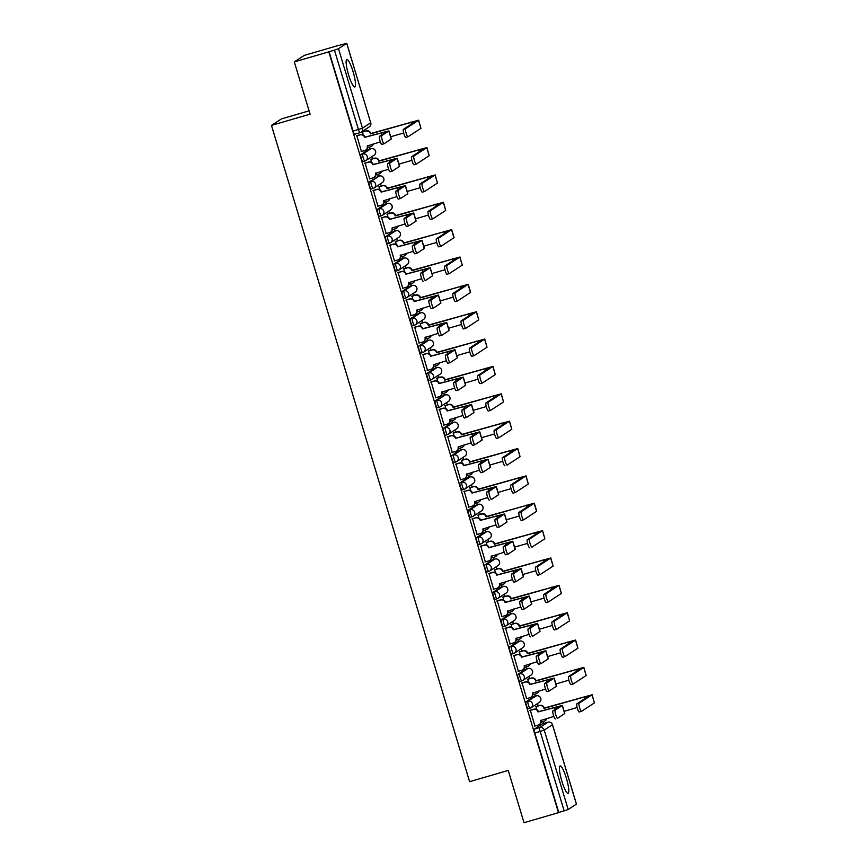 <?xml version="1.0" encoding="UTF-8"?>
<svg xmlns="http://www.w3.org/2000/svg" width="866" height="866" viewBox="0 0 866 866"><rect width="100%" height="100%" fill="white"/><g stroke="black" fill="none" stroke-linecap="round" stroke-linejoin="round"><path stroke-width="1.3" d="M534.354 696.394A3.67 0.66 73.8 0 0 534.311 696.405A3.67 0.66 73.8 0 0 534.279 696.416L526.052 701.785A3.67 0.66 73.8 0 0 526.539 705.671A3.67 0.66 73.8 0 0 528.141 708.81A3.67 0.66 73.8 0 0 528.173 708.799L530.014 708.258M526.084 669.039A3.67 0.66 73.8 0 0 526.052 669.039L517.792 674.419A3.67 0.66 73.8 0 0 518.269 678.305A3.67 0.66 73.8 0 0 519.881 681.455A3.67 0.66 73.8 0 0 519.914 681.434L521.754 680.903A3.67 0.66 -106.2 0 1 520.174 677.753A3.67 0.66 -106.2 0 1 519.697 673.867L527.924 668.498A3.67 0.66 -106.2 0 1 527.957 668.487L526.019 669.061A3.67 0.66 73.8 0 0 526.019 669.061L527.957 668.487A3.67 3.605 -123.1 0 1 530.988 675.079A3.67 3.67 0 0 0 527.957 668.487M517.825 641.674A3.67 0.66 73.8 0 0 517.792 641.684A3.67 0.66 73.8 0 0 517.76 641.695L509.533 647.064A3.67 0.66 73.8 0 0 510.009 650.951A3.67 0.66 73.8 0 0 511.622 654.09A3.67 0.66 73.8 0 0 511.654 654.079L513.484 653.538M509.565 614.319A3.67 0.66 73.8 0 0 509.533 614.319A3.67 0.66 73.8 0 0 509.5 614.34L501.273 619.699A3.67 0.66 73.8 0 0 501.75 623.585A3.67 0.66 73.8 0 0 503.363 626.735A3.67 0.66 73.8 0 0 503.395 626.713L505.224 626.183M501.306 586.953A3.67 0.66 73.8 0 0 501.273 586.964L493.014 592.344A3.67 0.66 73.8 0 0 493.49 596.23A3.67 0.66 73.8 0 0 495.103 599.369A3.67 0.66 73.8 0 0 495.135 599.359L496.965 598.828M492.981 559.62L494.887 559.068A3.67 3.605 -123.1 0 1 497.95 565.65L489.723 571.008A3.67 3.605 -123.1 0 1 488.781 571.441A3.67 0.66 -106.2 0 1 488.749 571.463A3.67 0.66 -106.2 0 1 487.136 568.312A3.67 0.66 -106.2 0 1 486.66 564.426L494.887 559.068A3.67 0.66 -106.2 0 1 494.919 559.046L493.014 559.598A3.67 0.66 73.8 0 0 493.014 559.598A3.67 0.66 73.8 0 0 492.981 559.62L484.754 564.978A3.67 0.66 73.8 0 0 485.231 568.865A3.67 0.66 73.8 0 0 486.844 572.015A3.67 0.66 73.8 0 0 486.876 571.993L488.705 571.463M484.787 532.244A3.67 0.66 73.8 0 0 484.754 532.244L476.495 537.624A3.67 0.66 73.8 0 0 476.971 541.51A3.67 0.66 73.8 0 0 478.573 544.649A3.67 0.66 73.8 0 0 478.617 544.638L480.446 544.108A3.67 0.66 -106.2 0 1 478.876 540.958A3.67 0.66 -106.2 0 1 478.4 537.072L486.627 531.702A3.67 0.66 -106.2 0 1 486.66 531.692L484.754 532.244A3.67 0.66 73.8 0 0 484.722 532.254L486.627 531.702A3.67 3.605 -123.1 0 1 489.691 538.284A3.67 3.67 0 0 0 486.66 531.692M470.314 517.294L472.219 516.742A3.67 0.66 -106.2 0 1 472.219 516.742A3.67 0.66 -106.2 0 1 470.617 513.592A3.67 0.66 -106.2 0 1 470.141 509.706L478.368 504.348A3.67 0.66 -106.2 0 1 478.4 504.326L476.495 504.889A3.67 0.66 73.8 0 0 476.495 504.889A3.67 0.66 73.8 0 0 476.452 504.9L468.235 510.269A3.67 0.66 73.8 0 0 468.712 514.155A3.67 0.66 73.8 0 0 470.314 517.294A3.67 0.66 73.8 0 0 470.346 517.283L472.187 516.742M468.268 477.523A3.67 0.66 73.8 0 0 468.225 477.523A3.67 0.66 73.8 0 0 468.192 477.545L459.976 482.903A3.67 0.66 73.8 0 0 460.452 486.789A3.67 0.66 73.8 0 0 462.054 489.94A3.67 0.66 73.8 0 0 462.087 489.918L463.927 489.387M460.008 450.158A3.67 0.66 73.8 0 0 459.965 450.168L451.716 455.548A3.67 0.66 73.8 0 0 452.193 459.435A3.67 0.66 73.8 0 0 453.795 462.574A3.67 0.66 73.8 0 0 453.827 462.563L455.668 462.022A3.67 0.66 -106.2 0 1 454.098 458.872A3.67 0.66 -106.2 0 1 453.622 454.986L461.838 449.627A3.67 0.66 -106.2 0 1 461.87 449.606L459.933 450.179A3.67 0.66 73.8 0 0 459.933 450.179L461.87 449.606A3.67 3.605 -123.1 0 1 464.901 456.209A3.67 3.67 0 0 0 461.87 449.606M451.673 422.825L453.578 422.262A3.67 3.605 -123.1 0 1 456.642 428.843L448.426 434.212A3.67 3.605 -123.1 0 1 447.473 434.645A3.67 0.66 -106.2 0 1 447.441 434.656A3.67 0.66 -106.2 0 1 445.838 431.517A3.67 0.66 -106.2 0 1 445.362 427.631L453.578 422.262A3.67 0.66 -106.2 0 1 453.611 422.251L451.706 422.803A3.67 0.66 73.8 0 0 451.706 422.803A3.67 0.66 73.8 0 0 451.673 422.825L443.457 428.183A3.67 0.66 73.8 0 0 443.933 432.069A3.67 0.66 73.8 0 0 445.535 435.219A3.67 0.66 73.8 0 0 445.568 435.197L447.408 434.667M435.187 400.828A3.67 0.66 73.8 0 0 435.674 404.714A3.67 0.66 73.8 0 0 437.276 407.854A3.67 0.66 73.8 0 0 437.308 407.843L439.149 407.301A3.67 0.66 -106.2 0 1 437.579 404.162A3.67 0.66 -106.2 0 1 437.103 400.265L445.319 394.907A3.67 0.66 -106.2 0 1 445.351 394.896L443.414 395.459L435.187 400.828L437.103 400.265A3.67 3.605 56.9 0 1 441.617 402.766A3.67 3.605 -123.1 0 1 439.214 407.291A3.67 0.66 -106.2 0 1 439.181 407.301A3.67 3.67 0 0 0 440.166 406.847L448.382 401.488A3.67 3.605 -123.1 0 0 445.319 394.907L443.446 395.448A3.67 0.66 73.8 0 0 443.414 395.459M435.23 368.082A3.67 0.66 73.8 0 0 435.187 368.082L426.927 373.463A3.67 0.66 73.8 0 0 427.414 377.349A3.67 0.66 73.8 0 0 429.016 380.499A3.67 0.66 73.8 0 0 429.049 380.477L430.889 379.947M426.895 340.739L428.8 340.186A3.67 3.605 -123.1 0 1 431.863 346.768L423.636 352.137A3.67 3.605 -123.1 0 1 422.695 352.57A3.67 0.66 -106.2 0 1 422.662 352.581A3.67 0.66 -106.2 0 1 421.06 349.442A3.67 0.66 -106.2 0 1 420.573 345.556L428.8 340.186A3.67 0.66 -106.2 0 1 428.832 340.176L426.927 340.728A3.67 0.66 73.8 0 0 426.927 340.728A3.67 0.66 73.8 0 0 426.895 340.739L418.668 346.108A3.67 0.66 73.8 0 0 419.144 349.994A3.67 0.66 73.8 0 0 420.757 353.133A3.67 0.66 73.8 0 0 420.789 353.122L422.63 352.592M418.7 313.362A3.67 0.66 73.8 0 0 418.668 313.362L410.408 318.742A3.67 0.66 73.8 0 0 410.885 322.628A3.67 0.66 73.8 0 0 412.497 325.778A3.67 0.66 73.8 0 0 412.53 325.757L414.359 325.226A3.67 0.66 -106.2 0 1 412.79 322.076A3.67 0.66 -106.2 0 1 412.313 318.19L420.54 312.832A3.67 0.66 -106.2 0 1 420.573 312.81L418.668 313.362A3.67 0.66 73.8 0 0 418.635 313.384L420.54 312.832A3.67 3.605 -123.1 0 1 423.604 319.413A3.67 3.67 0 0 0 420.573 312.81M404.238 298.413L406.143 297.861A3.67 0.66 -106.2 0 1 406.143 297.861A3.67 0.66 -106.2 0 1 404.53 294.721A3.67 0.66 -106.2 0 1 404.054 290.835L412.281 285.466A3.67 0.66 -106.2 0 1 412.313 285.455L410.408 286.007A3.67 0.66 73.8 0 0 410.408 286.007A3.67 0.66 73.8 0 0 410.376 286.018L402.149 291.387A3.67 0.66 73.8 0 0 402.625 295.274A3.67 0.66 73.8 0 0 404.238 298.413A3.67 0.66 73.8 0 0 404.27 298.402L406.1 297.872M402.181 258.642A3.67 0.66 73.8 0 0 402.149 258.642A3.67 0.66 73.8 0 0 402.116 258.663L393.889 264.022A3.67 0.66 73.8 0 0 394.366 267.919A3.67 0.66 73.8 0 0 395.978 271.058A3.67 0.66 73.8 0 0 396.011 271.047L397.84 270.506M393.922 231.287A3.67 0.66 73.8 0 0 393.889 231.287L385.63 236.667A3.67 0.66 73.8 0 0 386.106 240.553A3.67 0.66 73.8 0 0 387.719 243.703A3.67 0.66 73.8 0 0 387.752 243.682L389.581 243.151M385.597 203.943L387.503 203.391A3.67 3.605 -123.1 0 1 390.566 209.973L382.339 215.331A3.67 3.605 -123.1 0 1 381.397 215.764A3.67 0.66 -106.2 0 1 381.365 215.786A3.67 0.66 -106.2 0 1 379.752 212.635A3.67 0.66 -106.2 0 1 379.276 208.749L387.503 203.391A3.67 0.66 -106.2 0 1 387.535 203.369L385.63 203.932A3.67 0.66 73.8 0 0 385.63 203.932A3.67 0.66 73.8 0 0 385.597 203.943L377.37 209.312A3.67 0.66 73.8 0 0 377.847 213.198A3.67 0.66 73.8 0 0 379.449 216.338A3.67 0.66 73.8 0 0 379.492 216.327L381.321 215.786M369.111 181.947A3.67 0.66 73.8 0 0 369.587 185.833A3.67 0.66 73.8 0 0 371.189 188.983A3.67 0.66 73.8 0 0 371.222 188.961L373.062 188.431A3.67 0.66 -106.2 0 1 371.492 185.281A3.67 0.66 -106.2 0 1 371.016 181.395L379.243 176.025A3.67 0.66 -106.2 0 1 379.276 176.014L369.111 181.947L371.016 181.395A3.67 3.605 56.9 0 1 375.541 183.895A3.67 3.605 -123.1 0 1 373.138 188.409A3.67 0.66 -106.2 0 1 373.094 188.42A3.67 3.67 0 0 0 374.08 187.976L382.307 182.607A3.67 3.605 -123.1 0 0 379.243 176.025L377.37 176.567A3.67 0.66 73.8 0 0 377.327 176.588M369.068 149.223L370.973 148.671A3.67 3.605 -123.1 0 1 374.036 155.252L365.82 160.611A3.67 3.605 -123.1 0 1 364.867 161.044A3.67 0.66 -106.2 0 1 364.835 161.065A3.67 0.66 -106.2 0 1 363.233 157.915A3.67 0.66 -106.2 0 1 362.757 154.029L370.973 148.671A3.67 0.66 -106.2 0 1 371.016 148.649L369.111 149.212A3.67 0.66 73.8 0 0 369.111 149.212A3.67 0.66 73.8 0 0 369.068 149.223L360.851 154.592A3.67 0.66 73.8 0 0 361.328 158.478A3.67 0.66 73.8 0 0 362.93 161.617A3.67 0.66 73.8 0 0 362.962 161.606L364.803 161.065M353.079 71.737A14.311 2.598 73.8 0 0 346.811 59.483A14.311 2.598 73.8 0 0 348.543 74.692A14.311 2.598 73.8 0 0 354.811 86.957A14.311 2.598 73.8 0 0 353.079 71.737M566.364 778.177A14.311 2.598 73.8 0 0 560.107 765.923A14.311 2.598 73.8 0 0 561.839 781.132A14.311 2.598 73.8 0 0 568.096 793.397A14.311 2.598 73.8 0 0 566.364 778.177M543.502 723.489L542.928 721.595M538.176 705.855L537.494 703.593M535.242 696.134L534.668 694.229M529.916 678.5L529.223 676.227M526.972 668.769L526.398 666.874M521.657 651.135L520.964 648.872M518.712 641.414L518.139 639.519M513.397 623.78L512.704 621.517M510.453 614.059L509.879 612.154M505.127 596.425L504.445 594.152M502.193 586.693L501.62 584.799M496.868 569.059L496.186 566.797M493.934 559.339L493.36 557.433M488.608 541.705L487.926 539.431M485.674 531.973L485.101 530.079M480.349 514.339L479.667 512.077M477.415 504.618L476.841 502.713M472.089 486.984L471.407 484.711M469.155 477.253L468.582 475.358M463.83 459.619L463.148 457.356M460.896 449.898L460.322 447.993M455.57 432.264L454.888 429.991M452.637 422.532L452.063 420.638M447.311 404.898L446.629 402.636M444.377 395.177L443.803 393.272M439.051 377.544L438.369 375.27M436.118 367.812L435.544 365.917M430.792 350.178L430.099 347.916M427.847 340.457L427.274 338.563M422.532 322.823L421.839 320.561M419.588 313.102L419.014 311.197M414.273 295.468L413.58 293.195M411.328 285.737L410.755 283.842M406.002 268.103L405.32 265.84M403.069 258.382L402.495 256.477M397.743 240.748L397.061 238.475M394.809 231.016L394.236 229.122M389.483 213.382L388.802 211.12M386.55 203.662L385.976 201.756M381.224 186.028L380.542 183.754M378.29 176.296L377.717 174.402M372.965 158.662L372.283 156.4M370.031 148.941L369.457 147.036M364.705 131.307L364.337 130.084M338.79 45.454L346.768 43.3L338.498 48.712L362.486 128.168L370.702 122.799L346.714 43.354M309.097 110.848L281.428 118.902L271.459 125.397L310.093 114.16L294.31 61.887L328.788 51.852L558.494 812.665L524.017 822.7L508.234 770.437L469.599 781.684L271.459 125.397M294.31 61.887L304.28 55.392L338.758 45.357M576.399 804.092L568.193 809.526L558.776 812.47L534.798 733.026A3.67 0.66 -106.2 0 1 534.311 729.14L542.538 723.781A3.67 0.66 73.8 0 0 542.538 723.781L547.907 722.212A3.67 0.66 -106.2 0 1 547.94 722.201L542.571 723.76A3.67 0.66 73.8 0 1 542.614 723.76M329.08 51.668L353.068 131.112L362.486 128.168A3.67 3.605 56.9 0 1 360.072 132.682A3.67 0.66 -106.2 0 1 360.04 132.693A3.67 0.66 -106.2 0 1 358.437 129.554L334.449 50.109L328.788 51.852M334.449 50.109L338.498 48.712M356.846 135.691L361.447 151.474M370.919 159.257L371.298 162.223M365.106 163.057L369.706 178.829M379.178 186.623L379.557 189.578M373.365 190.412L377.966 206.195M387.438 213.978L387.816 216.944M381.625 217.767L386.225 233.549M395.697 241.343L396.076 244.299M389.884 245.132L394.485 260.915M403.957 268.698L404.335 271.664M398.154 272.487L402.744 288.27M412.227 296.064L412.595 299.019M406.414 299.853L411.004 315.635M420.486 323.419L420.854 326.385M414.673 327.207L419.263 342.99M428.746 350.773L429.114 353.739M422.933 354.573L427.523 370.345M437.005 378.139L437.373 381.094M431.192 381.928L435.782 397.71M445.265 405.494L445.633 408.46M439.452 409.293L444.041 425.065M453.524 432.859L453.892 435.815M447.711 436.648L452.301 452.431M461.784 460.214L462.152 463.18M455.971 464.003L460.56 479.786M470.043 487.58L470.411 490.535M464.23 491.368L468.831 507.151M478.303 514.934L478.681 517.9M472.49 518.723L477.09 534.506M486.562 542.3L486.941 545.255M480.749 546.089L485.35 561.872M494.822 569.655L495.2 572.621M489.009 573.444L493.609 589.226M503.081 597.02L503.46 599.976M497.279 600.809L501.869 616.581M511.351 624.375L511.719 627.341M505.538 628.164L510.128 643.947M519.611 651.73L519.979 654.696M513.798 655.53L518.388 671.302M527.87 679.096L528.238 682.051M522.057 682.884L526.647 698.667M536.13 706.45L536.498 709.416M530.317 710.25L534.907 726.022M362.659 131.903L363.027 134.858M501.273 586.964A3.67 0.66 73.8 0 0 501.241 586.975L503.146 586.423A3.67 0.66 -106.2 0 1 503.178 586.412L501.273 586.964M435.187 368.082A3.67 0.66 73.8 0 0 435.154 368.104L437.059 367.541A3.67 0.66 -106.2 0 1 437.092 367.53L435.187 368.082M393.889 231.287A3.67 0.66 73.8 0 0 393.857 231.298L395.762 230.746A3.67 0.66 -106.2 0 1 395.794 230.735L393.889 231.287M353.068 131.112A3.67 0.66 73.8 0 0 354.67 134.262A3.67 0.66 73.8 0 0 354.703 134.241L360.007 132.704M381.69 135.659A4.222 0.769 73.8 0 0 382.209 140.021A4.222 0.769 73.8 0 0 384.093 143.745A4.222 0.769 73.8 0 0 384.125 143.724L391.356 138.961L388.921 130.896L381.69 135.659L379.438 136.319L386.637 131.578L364.597 137.391A3.67 3.605 -123.1 0 0 360.072 134.89L360.451 134.641A3.67 3.605 56.9 0 1 364.976 137.142L388.921 130.896M381.841 144.406L384.093 143.745L381.874 144.384A4.222 0.769 -106.2 0 1 381.841 144.406A4.222 0.769 -106.2 0 1 379.957 140.671A4.222 0.769 -106.2 0 1 379.438 136.319M356.521 135.789L360.451 134.641M367.53 145.596L367.574 145.737A3.67 3.605 56.9 0 1 366.112 149.818L365.733 150.067A3.67 3.605 -123.1 0 0 367.195 145.986L380.347 141.872M361.122 151.572L364.792 150.5A3.67 3.605 -123.1 0 0 365.733 150.067M356.402 135.962L360.072 134.89M405.602 128.698A4.222 0.769 73.8 0 0 406.111 133.061A4.222 0.769 73.8 0 0 407.994 136.785A4.222 0.769 73.8 0 0 408.038 136.763L420.952 128.341L418.516 120.277L405.602 128.698L403.35 129.359L416.351 120.829L370.41 133.602A3.67 3.605 -123.1 0 0 365.885 131.102L362.215 132.162M407.951 136.796L405.786 137.423A4.222 0.769 -106.2 0 1 405.743 137.445A4.222 0.769 -106.2 0 1 403.859 133.71A4.222 0.769 -106.2 0 1 403.35 129.359M370.496 133.862L418.516 120.277M362.334 132L366.264 130.853A3.67 3.605 56.9 0 1 370.789 133.353L370.865 133.613M367.649 147.566L370.605 146.711A3.67 3.605 -123.1 0 0 373.094 143.983M403.664 132.985L390.685 136.763M373.441 143.875A3.67 3.605 56.9 0 1 371.925 146.029L371.546 146.278M418.635 120.147L420.952 128.341M389.949 163.014A4.222 0.769 73.8 0 0 390.469 167.376A4.222 0.769 73.8 0 0 392.352 171.1A4.222 0.769 73.8 0 0 392.385 171.089L399.616 166.326L397.18 158.251L389.949 163.014L387.697 163.674L394.896 158.943L372.856 164.746A3.67 3.605 -123.1 0 0 368.331 162.245L368.71 162.007A3.67 3.605 56.9 0 1 373.235 164.497L397.18 158.251M392.309 171.111L390.133 171.739A4.222 0.769 -106.2 0 1 390.101 171.76A4.222 0.769 -106.2 0 1 388.217 168.036A4.222 0.769 -106.2 0 1 387.697 163.674M364.781 163.144L368.71 162.007M375.79 172.962L375.833 173.092A3.67 3.605 56.9 0 1 374.372 177.173L373.993 177.422A3.67 3.605 -123.1 0 0 375.454 173.341L388.607 169.227M369.381 178.926L373.051 177.855A3.67 3.605 -123.1 0 0 373.993 177.422M364.662 163.317L368.331 162.245M398.208 190.379A4.222 0.769 73.8 0 0 398.728 194.742A4.222 0.769 73.8 0 0 400.612 198.466A4.222 0.769 73.8 0 0 400.644 198.444L407.875 193.681L405.44 185.616L398.208 190.379L395.957 191.04L403.155 186.298L381.116 192.111A3.67 3.605 -123.1 0 0 376.602 189.611L376.97 189.362A3.67 3.605 56.9 0 1 381.495 191.862L405.44 185.616M400.568 198.466L398.392 199.104A4.222 0.769 -106.2 0 1 398.36 199.115A4.222 0.769 -106.2 0 1 396.476 195.391A4.222 0.769 -106.2 0 1 395.957 191.04M373.051 190.509L376.97 189.362M384.049 200.317L384.093 200.457A3.67 3.605 56.9 0 1 382.631 204.538L382.252 204.787A3.67 3.605 -123.1 0 0 383.714 200.706L396.866 196.582M377.641 206.281L381.311 205.22A3.67 3.605 -123.1 0 0 382.252 204.787M372.932 190.672L376.602 189.611M413.861 156.064A4.222 0.769 73.8 0 0 414.381 160.416A4.222 0.769 73.8 0 0 416.254 164.15A4.222 0.769 73.8 0 0 416.297 164.129L429.211 155.707L426.776 147.631L413.861 156.064L411.61 156.714L424.611 148.194L378.669 160.957A3.67 3.605 -123.1 0 0 374.144 158.456L370.475 159.528M416.21 164.15L414.045 164.778A4.222 0.769 -106.2 0 1 414.002 164.8A4.222 0.769 -106.2 0 1 412.129 161.076A4.222 0.769 -106.2 0 1 411.61 156.714M378.756 161.217L426.776 147.631M370.594 159.355L374.523 158.207A3.67 3.605 56.9 0 1 379.048 160.708L379.124 160.979M375.909 174.921L378.864 174.066A3.67 3.605 -123.1 0 0 381.354 171.338M411.924 160.34L398.945 164.118M381.7 171.241A3.67 3.605 56.9 0 1 380.185 173.384L379.806 173.633M426.895 147.501L429.211 155.707M422.121 183.419A4.222 0.769 73.8 0 0 422.64 187.781A4.222 0.769 73.8 0 0 424.513 191.505A4.222 0.769 73.8 0 0 424.556 191.483L437.471 183.062L435.035 174.997L422.121 183.419L419.869 184.079L432.87 175.549L386.929 188.312A3.67 3.605 -123.1 0 0 382.404 185.822L378.734 186.883M424.47 191.516L422.305 192.144A4.222 0.769 -106.2 0 1 422.262 192.165A4.222 0.769 -106.2 0 1 420.389 188.431A4.222 0.769 -106.2 0 1 419.869 184.079M387.015 188.582L435.035 174.997M378.853 186.71L382.783 185.573A3.67 3.605 56.9 0 1 387.308 188.074L387.394 188.333M384.168 202.287L387.124 201.432A3.67 3.605 -123.1 0 0 389.613 198.693M420.183 187.706L407.204 191.473M389.96 198.595A3.67 3.605 56.9 0 1 388.444 200.75L388.065 200.988M435.154 174.867L437.471 183.062M406.468 217.734A4.222 0.769 73.8 0 0 406.988 222.097A4.222 0.769 73.8 0 0 408.871 225.82A4.222 0.769 73.8 0 0 408.904 225.809L416.135 221.036L413.699 212.971L406.468 217.734L404.216 218.394L411.415 213.664L389.386 219.466A3.67 3.605 -123.1 0 0 384.861 216.965L385.24 216.716A3.67 3.605 56.9 0 1 389.754 219.217L413.699 212.971M408.828 225.831L406.652 226.459A4.222 0.769 -106.2 0 1 406.619 226.481A4.222 0.769 -106.2 0 1 404.736 222.757A4.222 0.769 -106.2 0 1 404.216 218.394M381.311 217.864L385.24 216.716M392.309 227.682L392.352 227.812A3.67 3.605 56.9 0 1 390.891 231.893L390.512 232.142A3.67 3.605 -123.1 0 0 391.973 228.061L405.126 223.948M385.9 233.647L389.57 232.575A3.67 3.605 -123.1 0 0 390.512 232.142M381.192 218.037L384.861 216.965M414.738 245.1A4.222 0.769 73.8 0 0 415.247 249.462A4.222 0.769 73.8 0 0 417.131 253.186A4.222 0.769 73.8 0 0 417.174 253.164L424.394 248.401L421.959 240.337L414.738 245.1L412.487 245.749L419.674 241.019L397.646 246.832A3.67 3.605 -123.1 0 0 393.121 244.331L393.5 244.082A3.67 3.605 56.9 0 1 398.024 246.583L421.959 240.337M417.087 253.186L414.922 253.825A4.222 0.769 -106.2 0 1 414.879 253.835A4.222 0.769 -106.2 0 1 412.995 250.112A4.222 0.769 -106.2 0 1 412.487 245.749M389.57 245.23L393.5 244.082M400.568 255.037L400.612 255.178A3.67 3.605 56.9 0 1 399.15 259.259L398.771 259.508A3.67 3.605 -123.1 0 0 400.233 255.416L413.385 251.302M394.16 261.002L397.83 259.941A3.67 3.605 -123.1 0 0 398.771 259.508M389.451 245.392L393.121 244.331M422.998 272.454A4.222 0.769 73.8 0 0 423.506 276.817A4.222 0.769 73.8 0 0 425.39 280.541A4.222 0.769 73.8 0 0 425.433 280.53L432.654 275.756L430.218 267.691L422.998 272.454L420.746 273.115L427.934 268.384L405.905 274.186A3.67 3.605 -123.1 0 0 401.38 271.686L401.759 271.437A3.67 3.605 56.9 0 1 406.284 273.937L430.218 267.691M423.138 281.201L423.182 281.179A4.222 0.769 -106.2 0 1 423.138 281.201A4.222 0.769 -106.2 0 1 421.255 277.477A4.222 0.769 -106.2 0 1 420.746 273.115M397.83 272.584L401.759 271.437M408.828 282.392L408.871 282.533A3.67 3.605 56.9 0 1 407.41 286.614L407.042 286.863A3.67 3.605 -123.1 0 0 408.492 282.781L421.645 278.668M402.419 288.367L406.089 287.296A3.67 3.605 -123.1 0 0 407.042 286.863M397.71 272.758L401.38 271.686M430.38 210.784A4.222 0.769 73.8 0 0 430.9 215.136A4.222 0.769 73.8 0 0 432.773 218.86A4.222 0.769 73.8 0 0 432.816 218.849L445.73 210.427L443.295 202.352L430.38 210.784L428.129 211.434L441.13 202.915L395.188 215.677A3.67 3.605 -123.1 0 0 390.674 213.177L386.994 214.248M432.74 218.871L430.564 219.499A4.222 0.769 -106.2 0 1 430.521 219.52A4.222 0.769 -106.2 0 1 428.648 215.796A4.222 0.769 -106.2 0 1 428.129 211.434M395.275 215.937L443.295 202.352M387.113 214.075L391.042 212.928A3.67 3.605 56.9 0 1 395.567 215.428L395.654 215.688M392.428 229.642L395.383 228.786A3.67 3.605 -123.1 0 0 397.873 226.058M428.443 215.06L415.474 218.838M398.219 225.961A3.67 3.605 56.9 0 1 396.704 228.104L396.325 228.353M443.414 202.222L445.73 210.427M403.534 243.303L451.673 229.587L438.64 238.139A4.222 0.769 73.8 0 0 439.159 242.502A4.222 0.769 73.8 0 0 441.043 246.225A4.222 0.769 73.8 0 0 441.075 246.204L438.791 246.875A4.222 0.769 -106.2 0 1 436.908 243.151A4.222 0.769 -106.2 0 1 436.388 238.799L449.4 230.269L403.448 243.032A3.67 3.605 -123.1 0 0 398.934 240.531L395.264 241.603M441 246.225L438.824 246.864A4.222 0.769 -106.2 0 1 438.791 246.875M395.383 241.43L399.302 240.293A3.67 3.605 56.9 0 1 403.827 242.794L403.913 243.054M400.687 257.007L403.643 256.141A3.67 3.605 -123.1 0 0 406.132 253.413M436.702 242.426L423.734 246.193M406.479 253.316A3.67 3.605 56.9 0 1 404.963 255.47L404.584 255.708M451.673 229.587L454.109 237.652L441.075 246.204M446.899 265.494A4.222 0.769 73.8 0 0 447.419 269.856A4.222 0.769 73.8 0 0 449.302 273.58A4.222 0.769 73.8 0 0 449.335 273.569L462.249 265.137L459.814 257.072L446.899 265.494L444.648 266.154L457.659 257.635L411.718 270.398A3.67 3.605 -123.1 0 0 407.193 267.897L403.524 268.969M449.259 273.591L447.083 274.219A4.222 0.769 -106.2 0 1 447.051 274.241A4.222 0.769 -106.2 0 1 445.167 270.517A4.222 0.769 -106.2 0 1 444.648 266.154M411.794 270.657L459.814 257.072M403.643 268.796L407.572 267.648A3.67 3.605 56.9 0 1 412.086 270.149L412.173 270.409M408.958 284.362L411.902 283.507A3.67 3.605 -123.1 0 0 414.392 280.779M444.962 269.781L431.993 273.559M414.738 280.681A3.67 3.605 56.9 0 1 413.223 282.825L412.844 283.074M459.943 256.942L462.249 265.137M431.257 299.82A4.222 0.769 73.8 0 0 431.766 304.172A4.222 0.769 73.8 0 0 433.65 307.906A4.222 0.769 73.8 0 0 433.693 307.885L440.913 303.122L438.477 295.046L431.257 299.82L429.006 300.47L436.193 295.739L414.165 301.541A3.67 3.605 -123.1 0 0 409.64 299.051L410.019 298.802A3.67 3.605 56.9 0 1 414.543 301.303L438.477 295.046M433.606 307.906L431.441 308.545A4.222 0.769 -106.2 0 1 431.398 308.556A4.222 0.769 -106.2 0 1 429.514 304.832A4.222 0.769 -106.2 0 1 429.006 300.47M406.089 299.939L410.019 298.802M417.098 309.757L417.131 309.898A3.67 3.605 56.9 0 1 415.669 313.979L415.301 314.217A3.67 3.605 -123.1 0 0 416.752 310.136L429.904 306.023M410.679 315.722L414.349 314.661A3.67 3.605 -123.1 0 0 415.301 314.217M405.97 300.112L409.64 299.051M420.053 298.023L468.203 284.297L455.159 292.86A4.222 0.769 73.8 0 0 455.678 297.222A4.222 0.769 73.8 0 0 457.562 300.946A4.222 0.769 73.8 0 0 457.594 300.924L455.31 301.595A4.222 0.769 -106.2 0 1 453.427 297.872A4.222 0.769 -106.2 0 1 452.907 293.509L465.919 284.99L419.978 297.752A3.67 3.605 -123.1 0 0 415.453 295.252L411.783 296.324M457.519 300.946L455.343 301.585A4.222 0.769 -106.2 0 1 455.31 301.595M411.902 296.15L415.832 295.014A3.67 3.605 56.9 0 1 420.356 297.503L420.432 297.774M417.217 311.728L420.162 310.862A3.67 3.605 -123.1 0 0 422.651 308.134M453.221 297.135L440.253 300.913M422.998 308.036A3.67 3.605 56.9 0 1 421.482 310.18L421.103 310.429M468.203 284.297L470.639 292.372L457.594 300.924M439.517 327.175A4.222 0.769 73.8 0 0 440.036 331.537A4.222 0.769 73.8 0 0 441.909 335.261A4.222 0.769 73.8 0 0 441.952 335.239L439.657 335.921A4.222 0.769 -106.2 0 1 437.774 332.187A4.222 0.769 -106.2 0 1 437.265 327.835L444.453 323.105L422.424 328.907A3.67 3.605 -123.1 0 0 417.899 326.406L418.278 326.157A3.67 3.605 56.9 0 1 422.803 328.658L446.737 322.412L439.517 327.175L437.265 327.835M441.866 335.272L439.701 335.9A4.222 0.769 -106.2 0 1 439.657 335.921M414.349 327.305L418.278 326.157M425.358 337.112L425.39 337.253A3.67 3.605 56.9 0 1 423.939 341.334L423.561 341.583A3.67 3.605 -123.1 0 0 425.022 337.502L438.174 333.388M418.938 343.088L422.608 342.016A3.67 3.605 -123.1 0 0 423.561 341.583M414.229 327.478L417.899 326.406M446.737 322.412L449.173 330.476L441.952 335.239M463.418 320.214A4.222 0.769 73.8 0 0 463.938 324.577A4.222 0.769 73.8 0 0 465.821 328.301A4.222 0.769 73.8 0 0 465.854 328.29L478.779 319.857L476.343 311.792L463.418 320.214L461.167 320.875L474.178 312.355L428.237 325.118A3.67 3.605 -123.1 0 0 423.712 322.617L420.042 323.689M463.57 328.961L465.821 328.301L463.602 328.939A4.222 0.769 -106.2 0 1 463.57 328.961A4.222 0.769 -106.2 0 1 461.686 325.237A4.222 0.769 -106.2 0 1 461.167 320.875M428.313 325.378L476.343 311.792M420.162 323.516L424.091 322.369A3.67 3.605 56.9 0 1 428.616 324.869L428.692 325.129M425.477 339.082L428.421 338.227A3.67 3.605 -123.1 0 0 430.911 335.499M461.481 324.501L448.512 328.279M431.257 335.391A3.67 3.605 56.9 0 1 429.742 337.545L429.374 337.794M476.462 311.663L478.779 319.857M447.776 354.54A4.222 0.769 73.8 0 0 448.296 358.892A4.222 0.769 73.8 0 0 450.168 362.627A4.222 0.769 73.8 0 0 450.212 362.605L457.432 357.842L454.996 349.767L447.776 354.54L445.525 355.19L452.712 350.459L430.683 356.262A3.67 3.605 -123.1 0 0 426.159 353.761L426.537 353.523A3.67 3.605 56.9 0 1 431.062 356.023L454.996 349.767M450.125 362.627L447.96 363.255A4.222 0.769 -106.2 0 1 447.917 363.276A4.222 0.769 -106.2 0 1 446.044 359.552A4.222 0.769 -106.2 0 1 445.525 355.19M422.608 354.659L426.537 353.523M433.617 364.478L433.66 364.608A3.67 3.605 56.9 0 1 432.199 368.7L431.82 368.938A3.67 3.605 -123.1 0 0 433.281 364.857L446.434 360.743M427.198 370.442L430.867 369.371A3.67 3.605 -123.1 0 0 431.82 368.938M422.489 354.833L426.159 353.761M471.678 347.58A4.222 0.769 73.8 0 0 472.197 351.932A4.222 0.769 73.8 0 0 474.081 355.666A4.222 0.769 73.8 0 0 474.113 355.645L487.038 347.223L484.603 339.147L471.678 347.58L469.426 348.229L482.438 339.71L436.496 352.473A3.67 3.605 -123.1 0 0 431.972 349.972L428.302 351.044M474.038 355.666L471.862 356.305A4.222 0.769 -106.2 0 1 471.829 356.316A4.222 0.769 -106.2 0 1 469.946 352.592A4.222 0.769 -106.2 0 1 469.426 348.229M436.572 352.733L484.603 339.147M428.421 350.871L432.35 349.734A3.67 3.605 56.9 0 1 436.875 352.224L436.951 352.494M433.736 366.448L436.68 365.582A3.67 3.605 -123.1 0 0 439.181 362.854M469.74 351.856L456.772 355.634M439.517 362.757A3.67 3.605 56.9 0 1 438.012 364.9L437.633 365.149M484.722 339.017L487.038 347.223M456.036 381.895A4.222 0.769 73.8 0 0 456.555 386.258A4.222 0.769 73.8 0 0 458.428 389.981A4.222 0.769 73.8 0 0 458.471 389.96L465.692 385.197L463.256 377.132L456.036 381.895L453.784 382.555L460.983 377.825L438.943 383.627A3.67 3.605 -123.1 0 0 434.418 381.127L434.797 380.878A3.67 3.605 56.9 0 1 439.322 383.378L463.256 377.132M458.395 389.992L456.22 390.62A4.222 0.769 -106.2 0 1 456.176 390.642A4.222 0.769 -106.2 0 1 454.304 386.907A4.222 0.769 -106.2 0 1 453.784 382.555M430.867 382.025L434.797 380.878M441.877 391.833L441.92 391.973A3.67 3.605 56.9 0 1 440.458 396.054L440.08 396.303A3.67 3.605 -123.1 0 0 441.541 392.222L454.693 388.109M435.457 397.808L439.127 396.736A3.67 3.605 -123.1 0 0 440.08 396.303M430.748 382.198L434.418 381.127M479.948 374.935A4.222 0.769 73.8 0 0 480.457 379.297A4.222 0.769 73.8 0 0 482.34 383.021A4.222 0.769 73.8 0 0 482.384 383.01L495.298 374.577L492.862 366.513L479.948 374.935L477.686 375.595L490.697 367.065L444.756 379.838A3.67 3.605 -123.1 0 0 440.231 377.338L436.561 378.399M482.297 383.032L480.121 383.66A4.222 0.769 -106.2 0 1 480.089 383.681A4.222 0.769 -106.2 0 1 478.205 379.947A4.222 0.769 -106.2 0 1 477.686 375.595M444.832 380.098L492.862 366.513M436.68 378.236L440.61 377.089A3.67 3.605 56.9 0 1 445.135 379.589L445.211 379.849M441.996 393.803L444.94 392.947A3.67 3.605 -123.1 0 0 447.441 390.22M478 379.221L465.031 382.999M447.787 390.111A3.67 3.605 56.9 0 1 446.271 392.266L445.893 392.515M492.981 366.383L495.298 374.577M464.295 409.261A4.222 0.769 73.8 0 0 464.815 413.612A4.222 0.769 73.8 0 0 466.698 417.336A4.222 0.769 73.8 0 0 466.731 417.325L473.962 412.562L471.526 404.487L464.295 409.261L462.043 409.91L469.242 405.18L447.202 410.982A3.67 3.605 -123.1 0 0 442.678 408.481L443.056 408.243A3.67 3.605 56.9 0 1 447.581 410.733L471.526 404.487M466.655 417.347L464.479 417.975A4.222 0.769 -106.2 0 1 464.436 417.997A4.222 0.769 -106.2 0 1 462.563 414.273A4.222 0.769 -106.2 0 1 462.043 409.91M439.127 409.38L443.056 408.243M450.136 419.198L450.179 419.328A3.67 3.605 56.9 0 1 448.718 423.409L448.339 423.658A3.67 3.605 -123.1 0 0 449.8 419.577L462.953 415.464M443.728 425.163L447.397 424.091A3.67 3.605 -123.1 0 0 448.339 423.658M439.008 409.553L442.678 408.481M488.207 402.3A4.222 0.769 73.8 0 0 488.716 406.652A4.222 0.769 73.8 0 0 490.6 410.387A4.222 0.769 73.8 0 0 490.643 410.365L503.557 401.943L501.122 393.868L488.207 402.3L485.956 402.95L498.957 394.431L453.015 407.193A3.67 3.605 -123.1 0 0 448.491 404.693L444.821 405.764M490.557 410.387L488.392 411.025A4.222 0.769 -106.2 0 1 488.348 411.036A4.222 0.769 -106.2 0 1 486.465 407.312A4.222 0.769 -106.2 0 1 485.956 402.95M453.091 407.453L501.122 393.868M444.94 405.591L448.869 404.444A3.67 3.605 56.9 0 1 453.394 406.944L453.47 407.215M450.255 421.157L453.199 420.302A3.67 3.605 -123.1 0 0 455.7 417.574M486.259 406.576L473.291 410.354M456.046 417.477A3.67 3.605 56.9 0 1 454.531 419.62L454.152 419.869M501.241 393.738L503.557 401.943M472.555 436.616A4.222 0.769 73.8 0 0 473.074 440.978A4.222 0.769 73.8 0 0 474.958 444.702A4.222 0.769 73.8 0 0 474.99 444.68L482.221 439.917L479.786 431.853L472.555 436.616L470.303 437.276L477.502 432.535L455.462 438.348A3.67 3.605 -123.1 0 0 450.937 435.847L451.316 435.598A3.67 3.605 56.9 0 1 455.841 438.099L479.786 431.853M474.914 444.702L472.739 445.34A4.222 0.769 -106.2 0 1 472.706 445.351A4.222 0.769 -106.2 0 1 470.823 441.628A4.222 0.769 -106.2 0 1 470.303 437.276M447.386 436.745L451.316 435.598M458.395 446.553L458.439 446.694A3.67 3.605 56.9 0 1 456.977 450.775L456.599 451.024A3.67 3.605 -123.1 0 0 458.06 446.943L471.212 442.829M451.987 452.517L455.657 451.457A3.67 3.605 -123.1 0 0 456.599 451.024M447.267 436.919L450.937 435.847M496.467 429.655A4.222 0.769 73.8 0 0 496.976 434.018A4.222 0.769 73.8 0 0 498.859 437.741A4.222 0.769 73.8 0 0 498.903 437.72L511.817 429.298L509.381 421.233L496.467 429.655L494.215 430.315L507.216 421.785L461.275 434.559A3.67 3.605 -123.1 0 0 456.75 432.058L453.08 433.119M498.816 437.752L496.651 438.38A4.222 0.769 -106.2 0 1 496.608 438.402A4.222 0.769 -106.2 0 1 494.724 434.667A4.222 0.769 -106.2 0 1 494.215 430.315M461.351 434.819L509.381 421.233M453.199 432.957L457.129 431.809A3.67 3.605 56.9 0 1 461.654 434.31L461.73 434.57M458.515 448.523L461.47 447.668A3.67 3.605 -123.1 0 0 463.96 444.94M494.518 433.942L481.55 437.709M464.306 444.832A3.67 3.605 56.9 0 1 462.79 446.986L462.412 447.224M509.5 421.103L511.817 429.298M480.814 463.97A4.222 0.769 73.8 0 0 481.334 468.333A4.222 0.769 73.8 0 0 483.217 472.057A4.222 0.769 73.8 0 0 483.25 472.046L490.481 467.272L488.045 459.207L480.814 463.97L478.562 464.631L485.761 459.9L463.721 465.702A3.67 3.605 -123.1 0 0 459.197 463.202L459.575 462.964A3.67 3.605 56.9 0 1 464.1 465.453L488.045 459.207M483.174 472.067L480.998 472.695A4.222 0.769 -106.2 0 1 480.966 472.717A4.222 0.769 -106.2 0 1 479.082 468.993A4.222 0.769 -106.2 0 1 478.562 464.631M455.646 464.1L459.575 462.964M466.655 473.918L466.698 474.048A3.67 3.605 56.9 0 1 465.237 478.129L464.858 478.378A3.67 3.605 -123.1 0 0 466.319 474.297L479.472 470.184M460.247 479.883L463.916 478.811A3.67 3.605 -123.1 0 0 464.858 478.378M455.527 464.273L459.197 463.202M504.726 457.021A4.222 0.769 73.8 0 0 505.235 461.372A4.222 0.769 73.8 0 0 507.119 465.107A4.222 0.769 73.8 0 0 507.162 465.085L520.076 456.663L517.641 448.588L504.726 457.021L502.475 457.67L515.476 449.151L469.534 461.914A3.67 3.605 -123.1 0 0 465.01 459.413L461.34 460.485M504.867 465.756L504.91 465.735A4.222 0.769 -106.2 0 1 504.867 465.756A4.222 0.769 -106.2 0 1 502.984 462.033A4.222 0.769 -106.2 0 1 502.475 457.67M469.61 462.173L517.641 448.588M461.459 460.311L465.388 459.164A3.67 3.605 56.9 0 1 469.913 461.665L469.989 461.924M466.774 475.878L469.729 475.023A3.67 3.605 -123.1 0 0 472.219 472.295M502.789 461.297L489.81 465.074M472.565 472.197A3.67 3.605 56.9 0 1 471.05 474.341L470.671 474.59M517.76 448.458L520.076 456.663M489.074 491.336A4.222 0.769 73.8 0 0 489.593 495.698A4.222 0.769 73.8 0 0 491.477 499.422A4.222 0.769 73.8 0 0 491.509 499.401L498.74 494.638L496.305 486.573L489.074 491.336L486.822 491.985L494.021 487.255L471.981 493.068A3.67 3.605 -123.1 0 0 467.456 490.567L467.835 490.318A3.67 3.605 56.9 0 1 472.36 492.819L496.305 486.573M489.225 500.072L489.258 500.061A4.222 0.769 -106.2 0 1 489.225 500.072A4.222 0.769 -106.2 0 1 487.341 496.348A4.222 0.769 -106.2 0 1 486.822 491.985M463.905 491.466L467.835 490.318M474.914 501.273L474.958 501.414A3.67 3.605 56.9 0 1 473.496 505.495L473.117 505.744A3.67 3.605 -123.1 0 0 474.579 501.652L487.731 497.539M468.506 507.238L472.176 506.177A3.67 3.605 -123.1 0 0 473.117 505.744M463.786 491.628L467.456 490.567M512.986 484.375A4.222 0.769 73.8 0 0 513.506 488.738A4.222 0.769 73.8 0 0 515.378 492.462A4.222 0.769 73.8 0 0 515.422 492.44L528.336 484.018L525.9 475.954L512.986 484.375L510.734 485.036L523.735 476.506L477.794 489.268A3.67 3.605 -123.1 0 0 473.269 486.779L469.599 487.839M515.335 492.473L513.17 493.1A4.222 0.769 -106.2 0 1 513.127 493.122A4.222 0.769 -106.2 0 1 511.243 489.387A4.222 0.769 -106.2 0 1 510.734 485.036M477.88 489.539L525.9 475.954M469.718 487.666L473.648 486.53A3.67 3.605 56.9 0 1 478.173 489.03L478.249 489.29M475.033 503.243L477.989 502.377A3.67 3.605 -123.1 0 0 480.478 499.65M511.048 488.662L498.069 492.429M480.825 499.552A3.67 3.605 56.9 0 1 479.309 501.706L478.93 501.944M526.019 475.824L528.336 484.018M497.333 518.691A4.222 0.769 73.8 0 0 497.853 523.053A4.222 0.769 73.8 0 0 499.736 526.777A4.222 0.769 73.8 0 0 499.769 526.766L507 521.992L504.564 513.928L497.333 518.691L495.081 519.351L502.28 514.62L480.24 520.423A3.67 3.605 -123.1 0 0 475.726 517.922L476.094 517.673A3.67 3.605 56.9 0 1 480.619 520.174L504.564 513.928M499.693 526.788L497.517 527.416A4.222 0.769 -106.2 0 1 497.485 527.437A4.222 0.769 -106.2 0 1 495.601 523.714A4.222 0.769 -106.2 0 1 495.081 519.351M472.176 518.821L476.094 517.673M483.174 528.628L483.217 528.769A3.67 3.605 56.9 0 1 481.756 532.85L481.377 533.099A3.67 3.605 -123.1 0 0 482.838 529.018L495.991 524.904M476.765 534.603L480.435 533.532A3.67 3.605 -123.1 0 0 481.377 533.099M472.057 518.994L475.726 517.922M486.14 516.894L534.279 503.178L521.245 511.741A4.222 0.769 73.8 0 0 521.765 516.093A4.222 0.769 73.8 0 0 523.638 519.817A4.222 0.769 73.8 0 0 523.681 519.806L521.386 520.477A4.222 0.769 -106.2 0 1 519.513 516.753A4.222 0.769 -106.2 0 1 518.994 512.391L531.995 503.871L486.053 516.634A3.67 3.605 -123.1 0 0 481.528 514.133L477.859 515.205M523.594 519.827L521.429 520.455A4.222 0.769 -106.2 0 1 521.386 520.477M477.978 515.032L481.907 513.884A3.67 3.605 56.9 0 1 486.432 516.385L486.519 516.645M483.293 530.598L486.248 529.743A3.67 3.605 -123.1 0 0 488.738 527.015M519.308 516.017L506.329 519.795M489.084 526.918A3.67 3.605 56.9 0 1 487.569 529.061L487.19 529.31M534.279 503.178L536.714 511.243L523.681 519.806M505.592 546.056A4.222 0.769 73.8 0 0 506.112 550.408A4.222 0.769 73.8 0 0 507.996 554.143A4.222 0.769 73.8 0 0 508.028 554.121L505.744 554.792A4.222 0.769 -106.2 0 1 503.86 551.068A4.222 0.769 -106.2 0 1 503.341 546.706L510.539 541.975L488.511 547.788A3.67 3.605 -123.1 0 0 483.986 545.288L484.365 545.039A3.67 3.605 56.9 0 1 488.879 547.539L512.824 541.293L505.592 546.056L503.341 546.706M507.952 554.143L505.776 554.781A4.222 0.769 -106.2 0 1 505.744 554.792M480.435 546.186L484.365 545.039M491.433 555.994L491.477 556.134A3.67 3.605 56.9 0 1 490.015 560.215L489.636 560.454A3.67 3.605 -123.1 0 0 491.098 556.373L504.25 552.259M485.025 561.958L488.695 560.897A3.67 3.605 -123.1 0 0 489.636 560.454M480.316 546.349L483.986 545.288M512.824 541.293L515.259 549.358L508.028 554.121M529.505 539.096A4.222 0.769 73.8 0 0 530.024 543.458A4.222 0.769 73.8 0 0 531.897 547.182A4.222 0.769 73.8 0 0 531.94 547.16L544.855 538.739L542.419 530.674L529.505 539.096L527.253 539.756L540.254 531.226L494.313 543.989A3.67 3.605 -123.1 0 0 489.788 541.488L486.118 542.56M529.646 547.832L529.689 547.821A4.222 0.769 -106.2 0 1 529.646 547.832A4.222 0.769 -106.2 0 1 527.773 544.108A4.222 0.769 -106.2 0 1 527.253 539.756M494.399 544.259L542.419 530.674M486.237 542.387L490.167 541.25A3.67 3.605 56.9 0 1 494.692 543.751L494.778 544.01M491.552 557.964L494.508 557.098A3.67 3.605 -123.1 0 0 496.997 554.37M527.567 543.383L514.599 547.15M497.344 554.272A3.67 3.605 56.9 0 1 495.828 556.416L495.449 556.665M542.538 530.544L544.855 538.739M513.863 573.411A4.222 0.769 73.8 0 0 514.372 577.774A4.222 0.769 73.8 0 0 516.255 581.497A4.222 0.769 73.8 0 0 516.298 581.487L523.519 576.713L521.083 568.648L513.863 573.411L511.6 574.071L518.799 569.341L496.77 575.143A3.67 3.605 -123.1 0 0 492.245 572.643L492.624 572.394A3.67 3.605 56.9 0 1 497.149 574.894L521.083 568.648M516.212 581.508L514.047 582.136A4.222 0.769 -106.2 0 1 514.003 582.158A4.222 0.769 -106.2 0 1 512.12 578.423A4.222 0.769 -106.2 0 1 511.6 574.071M488.695 573.541L492.624 572.394M499.693 583.348L499.736 583.489A3.67 3.605 56.9 0 1 498.275 587.57L497.896 587.819A3.67 3.605 -123.1 0 0 499.357 583.738L512.51 579.625M493.284 589.324L496.954 588.252A3.67 3.605 -123.1 0 0 497.896 587.819M488.576 573.714L492.245 572.643M537.764 566.451A4.222 0.769 73.8 0 0 538.284 570.813A4.222 0.769 73.8 0 0 540.168 574.537A4.222 0.769 73.8 0 0 540.2 574.526L553.114 566.093L550.679 558.029L537.764 566.451L535.513 567.111L548.524 558.592L502.572 571.354A3.67 3.605 -123.1 0 0 498.058 568.854L494.389 569.925M540.124 574.548L537.948 575.176A4.222 0.769 -106.2 0 1 537.905 575.197A4.222 0.769 -106.2 0 1 536.032 571.473A4.222 0.769 -106.2 0 1 535.513 567.111M502.659 571.614L550.679 558.029M494.508 569.752L498.426 568.605A3.67 3.605 56.9 0 1 502.951 571.105L503.038 571.365M499.812 585.319L502.767 584.463A3.67 3.605 -123.1 0 0 505.257 581.736M535.827 570.737L522.858 574.515M505.603 581.627A3.67 3.605 56.9 0 1 504.088 583.781L503.709 584.03M550.798 557.899L553.114 566.093M522.122 600.777A4.222 0.769 73.8 0 0 522.631 605.128A4.222 0.769 73.8 0 0 524.515 608.863A4.222 0.769 73.8 0 0 524.558 608.841L531.778 604.078L529.342 596.003L522.122 600.777L519.871 601.426L527.058 596.696L505.03 602.498A3.67 3.605 -123.1 0 0 500.505 600.008L500.884 599.759A3.67 3.605 56.9 0 1 505.408 602.26L529.342 596.003M524.471 608.863L522.306 609.502A4.222 0.769 -106.2 0 1 522.263 609.512A4.222 0.769 -106.2 0 1 520.379 605.789A4.222 0.769 -106.2 0 1 519.871 601.426M496.954 600.896L500.884 599.759M507.952 610.714L507.996 610.855A3.67 3.605 56.9 0 1 506.534 614.936L506.166 615.174A3.67 3.605 -123.1 0 0 507.617 611.093L520.769 606.979M501.544 616.679L505.214 615.607A3.67 3.605 -123.1 0 0 506.166 615.174M496.835 601.069L500.505 600.008M546.024 593.816A4.222 0.769 73.8 0 0 546.543 598.179A4.222 0.769 73.8 0 0 548.427 601.902A4.222 0.769 73.8 0 0 548.459 601.881L561.374 593.459L558.938 585.394L546.024 593.816L543.772 594.466L556.784 585.946L510.843 598.709A3.67 3.605 -123.1 0 0 506.318 596.209L502.648 597.28M548.384 601.902L546.208 602.541A4.222 0.769 -106.2 0 1 546.175 602.552A4.222 0.769 -106.2 0 1 544.292 598.828A4.222 0.769 -106.2 0 1 543.772 594.466M510.918 598.98L558.938 585.394M502.767 597.107L506.697 595.97A3.67 3.605 56.9 0 1 511.211 598.46L511.297 598.731M508.082 612.684L511.027 611.818A3.67 3.605 -123.1 0 0 513.516 609.09M544.086 598.092L531.118 601.87M513.863 608.993A3.67 3.605 56.9 0 1 512.347 611.136L511.968 611.385M559.068 585.254L561.374 593.459M530.382 628.131A4.222 0.769 73.8 0 0 530.89 632.494A4.222 0.769 73.8 0 0 532.774 636.218A4.222 0.769 73.8 0 0 532.817 636.196L540.038 631.433L537.602 623.368L530.382 628.131L528.13 628.792L535.318 624.061L513.289 629.863A3.67 3.605 -123.1 0 0 508.764 627.363L509.143 627.114A3.67 3.605 56.9 0 1 513.668 629.614L537.602 623.368M530.522 636.878L530.566 636.856A4.222 0.769 -106.2 0 1 530.522 636.878A4.222 0.769 -106.2 0 1 528.639 633.143A4.222 0.769 -106.2 0 1 528.13 628.792M505.214 628.261L509.143 627.114M516.223 638.069L516.255 638.21A3.67 3.605 56.9 0 1 514.794 642.291L514.426 642.54A3.67 3.605 -123.1 0 0 515.876 638.458L529.029 634.345M509.803 644.044L513.473 642.973A3.67 3.605 -123.1 0 0 514.426 642.54M505.095 628.435L508.764 627.363M554.283 621.171A4.222 0.769 73.8 0 0 554.803 625.533A4.222 0.769 73.8 0 0 556.686 629.257A4.222 0.769 73.8 0 0 556.719 629.246L569.633 620.814L567.198 612.749L554.283 621.171L552.032 621.831L565.043 613.312L519.102 626.075A3.67 3.605 -123.1 0 0 514.577 623.574L510.908 624.635M556.643 629.268L554.467 629.896A4.222 0.769 -106.2 0 1 554.435 629.918A4.222 0.769 -106.2 0 1 552.551 626.194A4.222 0.769 -106.2 0 1 552.032 621.831M519.178 626.335L567.198 612.749M511.027 624.473L514.956 623.325A3.67 3.605 56.9 0 1 519.481 625.826L519.557 626.086M516.342 640.039L519.286 639.184A3.67 3.605 -123.1 0 0 521.776 636.456M552.346 625.458L539.377 629.236M522.122 636.348A3.67 3.605 56.9 0 1 520.607 638.502L520.228 638.751M567.327 612.619L569.633 620.814M538.641 655.497A4.222 0.769 73.8 0 0 539.15 659.849A4.222 0.769 73.8 0 0 541.034 663.583A4.222 0.769 73.8 0 0 541.077 663.562L548.297 658.799L545.861 650.723L538.641 655.497L536.39 656.147L543.577 651.416L521.548 657.218A3.67 3.605 -123.1 0 0 517.024 654.718L517.403 654.48A3.67 3.605 56.9 0 1 521.927 656.98L545.861 650.723M540.99 663.583L538.825 664.211A4.222 0.769 -106.2 0 1 538.782 664.233A4.222 0.769 -106.2 0 1 536.898 660.509A4.222 0.769 -106.2 0 1 536.39 656.147M513.473 655.616L517.403 654.48M524.482 665.434L524.515 665.564A3.67 3.605 56.9 0 1 523.064 669.645L522.685 669.894A3.67 3.605 -123.1 0 0 524.146 665.813L537.299 661.7M518.063 671.399L521.733 670.327A3.67 3.605 -123.1 0 0 522.685 669.894M513.354 655.789L517.024 654.718M562.543 648.537A4.222 0.769 73.8 0 0 563.062 652.888A4.222 0.769 73.8 0 0 564.946 656.623A4.222 0.769 73.8 0 0 564.978 656.601L577.903 648.179L575.468 640.104L562.543 648.537L560.291 649.186L573.303 640.667L527.362 653.429A3.67 3.605 -123.1 0 0 522.837 650.929L519.167 652.001M564.903 656.623L562.727 657.262A4.222 0.769 -106.2 0 1 562.694 657.272A4.222 0.769 -106.2 0 1 560.811 653.549A4.222 0.769 -106.2 0 1 560.291 649.186M527.437 653.689L575.468 640.104M519.286 651.827L523.216 650.68A3.67 3.605 56.9 0 1 527.74 653.18L527.816 653.451M524.601 667.394L527.546 666.539A3.67 3.605 -123.1 0 0 530.035 663.811M560.605 652.812L547.637 656.59M530.382 663.713A3.67 3.605 56.9 0 1 528.866 665.857L528.498 666.106M575.587 639.974L577.903 648.179M546.901 682.852A4.222 0.769 73.8 0 0 547.42 687.214A4.222 0.769 73.8 0 0 549.293 690.938A4.222 0.769 73.8 0 0 549.336 690.916L556.557 686.153L554.121 678.089L546.901 682.852L544.649 683.512L551.837 678.771L529.808 684.584A3.67 3.605 -123.1 0 0 525.283 682.083L525.662 681.834A3.67 3.605 56.9 0 1 530.187 684.335L554.121 678.089M549.25 690.938L547.085 691.577A4.222 0.769 -106.2 0 1 547.041 691.598A4.222 0.769 -106.2 0 1 545.169 687.864A4.222 0.769 -106.2 0 1 544.649 683.512M521.733 682.982L525.662 681.834M532.742 692.789L532.785 692.93A3.67 3.605 56.9 0 1 531.323 697.011L530.945 697.26A3.67 3.605 -123.1 0 0 532.406 693.179L545.558 689.065M526.322 698.765L529.992 697.693A3.67 3.605 -123.1 0 0 530.945 697.26M521.613 683.155L525.283 682.083M570.802 675.891A4.222 0.769 73.8 0 0 571.322 680.254A4.222 0.769 73.8 0 0 573.205 683.978A4.222 0.769 73.8 0 0 573.238 683.956L586.163 675.534L583.727 667.47L570.802 675.891L568.551 676.552L581.562 668.022L535.621 680.795A3.67 3.605 -123.1 0 0 531.096 678.295L527.426 679.355M570.954 684.638L573.205 683.978L570.986 684.616A4.222 0.769 -106.2 0 1 570.954 684.638A4.222 0.769 -106.2 0 1 569.07 680.903A4.222 0.769 -106.2 0 1 568.551 676.552M535.697 681.055L583.727 667.47M527.546 679.193L531.475 678.046A3.67 3.605 56.9 0 1 536 680.546L536.076 680.806M532.861 694.759L535.805 693.904A3.67 3.605 -123.1 0 0 538.306 691.176M568.865 680.178L555.896 683.956M538.641 691.068A3.67 3.605 56.9 0 1 537.136 693.222L536.758 693.471M583.846 667.34L586.163 675.534M555.16 710.217A4.222 0.769 73.8 0 0 555.68 714.569A4.222 0.769 73.8 0 0 557.552 718.293A4.222 0.769 73.8 0 0 557.596 718.282L564.816 713.519L562.38 705.444L555.16 710.217L552.909 710.867L560.107 706.136L538.067 711.939A3.67 3.605 -123.1 0 0 533.543 709.438L533.921 709.2A3.67 3.605 56.9 0 1 538.446 711.69L562.38 705.444M555.301 718.953L555.344 718.932A4.222 0.769 -106.2 0 1 555.301 718.953A4.222 0.769 -106.2 0 1 553.428 715.229A4.222 0.769 -106.2 0 1 552.909 710.867M529.992 710.337L533.921 709.2M541.001 720.155L541.044 720.285A3.67 3.605 56.9 0 1 539.583 724.366L539.204 724.615A3.67 3.605 -123.1 0 0 540.665 720.534L553.818 716.42M534.582 726.119L538.251 725.048A3.67 3.605 -123.1 0 0 539.204 724.615M529.873 710.51L533.543 709.438M579.062 703.257A4.222 0.769 73.8 0 0 579.581 707.609A4.222 0.769 73.8 0 0 581.465 711.343A4.222 0.769 73.8 0 0 581.508 711.322L594.422 702.9L591.987 694.824L579.062 703.257L576.81 703.906L589.822 695.387L543.88 708.15A3.67 3.605 -123.1 0 0 539.356 705.649L535.686 706.721M581.422 711.343L579.246 711.971A4.222 0.769 -106.2 0 1 579.213 711.993A4.222 0.769 -106.2 0 1 577.33 708.269A4.222 0.769 -106.2 0 1 576.81 703.906M543.956 708.41L591.987 694.824M535.805 706.548L539.735 705.4A3.67 3.605 56.9 0 1 544.259 707.901L544.335 708.172M541.12 722.114L544.065 721.259A3.67 3.605 -123.1 0 0 546.565 718.531M577.124 707.533L564.156 711.311M546.911 718.434A3.67 3.605 56.9 0 1 545.396 720.577L545.017 720.826M592.106 694.694L594.422 702.9M534.279 696.416L536.184 695.863A3.67 3.605 -123.1 0 1 539.247 702.445L531.02 707.803A3.67 3.605 -123.1 0 1 530.079 708.236A3.67 0.66 -106.2 0 1 530.046 708.258A3.67 0.66 -106.2 0 1 528.444 705.108A3.67 0.66 -106.2 0 1 527.957 701.222L536.184 695.863A3.67 0.66 -106.2 0 1 536.216 695.842L534.311 696.405M526.052 701.785L527.957 701.222A3.67 3.605 56.9 0 1 532.482 703.722A3.67 3.605 -123.1 0 1 531.02 707.803A3.67 3.67 0 0 1 530.046 708.258L528.141 708.81M517.792 674.419L519.697 673.867A3.67 3.605 56.9 0 1 524.222 676.368A3.67 3.605 -123.1 0 1 521.819 680.882A3.67 0.66 -106.2 0 1 521.787 680.893A3.67 3.67 0 0 0 522.761 680.449L530.988 675.079M517.76 641.695L519.665 641.143A3.67 3.605 -123.1 0 1 522.728 647.725L514.501 653.083A3.67 3.605 -123.1 0 1 513.56 653.527A3.67 0.66 -106.2 0 1 513.527 653.538A3.67 0.66 -106.2 0 1 511.914 650.398A3.67 0.66 -106.2 0 1 511.438 646.512L519.665 641.143A3.67 0.66 -106.2 0 1 519.697 641.132L517.792 641.684M509.533 647.064L511.438 646.512A3.67 3.605 56.9 0 1 515.963 649.002A3.67 3.605 -123.1 0 1 514.501 653.083A3.67 3.67 0 0 1 513.527 653.538L511.622 654.09M509.533 614.319L511.438 613.767A3.67 3.605 -123.1 0 1 514.469 620.359L506.242 625.728A3.67 3.605 -123.1 0 1 505.3 626.161A3.67 0.66 -106.2 0 1 505.268 626.183A3.67 0.66 -106.2 0 1 503.655 623.033A3.67 0.66 -106.2 0 1 503.178 619.147L511.405 613.788A3.67 0.66 -106.2 0 1 511.438 613.767L509.5 614.34M501.273 619.699L503.178 619.147A3.67 3.605 56.9 0 1 507.703 621.647A3.67 3.605 -123.1 0 1 506.242 625.728A3.67 3.67 0 0 1 505.268 626.183L503.363 626.735M506.209 593.004L497.982 598.374A3.67 3.605 -123.1 0 1 497.041 598.807A3.67 0.66 -106.2 0 1 497.008 598.817A3.67 0.66 -106.2 0 1 495.395 595.678A3.67 0.66 -106.2 0 1 494.919 591.792L503.146 586.423A3.67 3.605 -123.1 0 1 506.209 593.004A3.67 3.67 0 0 0 503.178 586.412M493.014 592.344L494.919 591.792A3.67 3.605 56.9 0 1 499.444 594.282A3.67 3.605 -123.1 0 1 497.982 598.374A3.67 3.67 0 0 1 497.008 598.817L495.103 599.369M484.754 564.978L486.66 564.426A3.67 3.605 56.9 0 1 491.184 566.927A3.67 3.605 -123.1 0 1 489.723 571.008A3.67 3.67 0 0 1 488.749 571.463L486.844 572.015M476.495 537.624L478.4 537.072A3.67 3.605 56.9 0 1 482.925 539.572A3.67 3.605 -123.1 0 1 480.522 544.086A3.67 0.66 -106.2 0 1 480.489 544.097A3.67 3.67 0 0 0 481.464 543.653L489.691 538.284M468.235 510.269L470.141 509.706A3.67 3.605 56.9 0 1 474.665 512.207A3.67 3.605 -123.1 0 1 472.262 516.721A3.67 3.67 0 0 0 473.204 516.288L481.431 510.929A3.67 3.605 -123.1 0 0 478.368 504.348L476.452 504.9M468.192 477.545L470.097 476.982A3.67 3.605 -123.1 0 1 473.161 483.564L464.945 488.933A3.67 3.605 -123.1 0 1 463.992 489.366A3.67 0.66 -106.2 0 1 463.96 489.377A3.67 0.66 -106.2 0 1 462.357 486.237A3.67 0.66 -106.2 0 1 461.881 482.351L470.097 476.982A3.67 0.66 -106.2 0 1 470.141 476.971L468.225 477.523M459.976 482.903L461.881 482.351A3.67 3.605 56.9 0 1 466.406 484.852A3.67 3.605 -123.1 0 1 464.945 488.933A3.67 3.67 0 0 1 463.96 489.377L462.054 489.94M451.716 455.548L453.622 454.986A3.67 3.605 56.9 0 1 458.146 457.486A3.67 3.605 -123.1 0 1 455.733 462A3.67 0.66 -106.2 0 1 455.7 462.022A3.67 3.67 0 0 0 456.685 461.567L464.901 456.209M443.457 428.183L445.362 427.631A3.67 3.605 56.9 0 1 449.887 430.131A3.67 3.605 -123.1 0 1 448.426 434.212A3.67 3.67 0 0 1 447.441 434.656L445.535 435.219M440.123 374.123L431.896 379.492A3.67 3.605 -123.1 0 1 430.954 379.925A3.67 0.66 -106.2 0 1 430.922 379.947A3.67 0.66 -106.2 0 1 429.32 376.797A3.67 0.66 -106.2 0 1 428.832 372.91L437.059 367.541A3.67 3.605 -123.1 0 1 440.123 374.123A3.67 3.67 0 0 0 437.092 367.53M426.927 373.463L428.832 372.91A3.67 3.605 56.9 0 1 433.357 375.411A3.67 3.605 -123.1 0 1 431.896 379.492A3.67 3.67 0 0 1 430.922 379.947L429.016 380.499M418.668 346.108L420.573 345.556A3.67 3.605 56.9 0 1 425.098 348.045A3.67 3.605 -123.1 0 1 423.636 352.137A3.67 3.67 0 0 1 422.662 352.581L420.757 353.133M410.408 318.742L412.313 318.19A3.67 3.605 56.9 0 1 416.838 320.691A3.67 3.605 -123.1 0 1 414.435 325.205A3.67 0.66 -106.2 0 1 414.403 325.226A3.67 3.67 0 0 0 415.377 324.772L423.604 319.413M402.149 291.387L404.054 290.835A3.67 3.605 56.9 0 1 408.579 293.336A3.67 3.605 -123.1 0 1 406.176 297.85A3.67 3.67 0 0 0 407.117 297.417L415.344 292.048A3.67 3.605 -123.1 0 0 412.281 285.466L410.376 286.018M402.116 258.663L404.021 258.111A3.67 3.605 -123.1 0 1 407.085 264.693L398.858 270.051A3.67 3.605 -123.1 0 1 397.916 270.484A3.67 0.66 -106.2 0 1 397.884 270.506A3.67 0.66 -106.2 0 1 396.271 267.356A3.67 0.66 -106.2 0 1 395.794 263.47L404.021 258.111A3.67 0.66 -106.2 0 1 404.054 258.09L402.149 258.642M393.889 264.022L395.794 263.47A3.67 3.605 56.9 0 1 400.319 265.97A3.67 3.605 -123.1 0 1 398.858 270.051A3.67 3.67 0 0 1 397.884 270.506L395.978 271.058M387.719 243.703L389.624 243.14A3.67 0.66 -106.2 0 1 389.624 243.14A3.67 0.66 -106.2 0 1 388.011 240.001A3.67 0.66 -106.2 0 1 387.535 236.115L395.762 230.746A3.67 3.605 -123.1 0 1 398.825 237.327A3.67 3.67 0 0 0 395.794 230.735M385.63 236.667L387.535 236.115A3.67 3.605 56.9 0 1 392.06 238.615A3.67 3.605 -123.1 0 1 389.657 243.13A3.67 3.67 0 0 0 390.598 242.696L398.825 237.327M377.37 209.312L379.276 208.749A3.67 3.605 56.9 0 1 383.8 211.25A3.67 3.605 -123.1 0 1 382.339 215.331A3.67 3.67 0 0 1 381.365 215.786L379.449 216.338M360.851 154.592L362.757 154.029A3.67 3.605 56.9 0 1 367.281 156.529A3.67 3.605 -123.1 0 1 365.82 160.611A3.67 3.67 0 0 1 364.835 161.065L362.93 161.617M534.311 729.14L539.691 727.581L547.907 722.212A3.67 3.605 -123.1 0 1 552.432 724.712L544.216 730.081L568.193 809.526M576.42 804.157L552.411 724.647M534.798 733.026L540.168 731.467A3.67 0.66 -106.2 0 1 539.691 727.581A3.67 3.605 -123.1 0 1 544.216 730.081L540.168 731.467L564.156 810.912M346.768 43.3L370.702 122.799A3.67 3.605 56.9 0 1 369.241 126.88A3.67 3.67 0 0 0 370.756 122.745L370.68 122.734M381.137 132.866L381.733 134.825M388.802 131.026L391.237 139.09M411.447 124.076L410.852 122.106M389.397 160.221L389.992 162.18M397.061 158.381L399.497 166.456M397.656 187.576L398.252 189.546M405.32 185.746L407.756 193.811M419.707 151.431L419.112 149.472M427.966 178.786L427.382 176.826M405.916 214.941L406.511 216.901M413.58 213.101L416.016 221.176M414.175 242.296L414.771 244.255M421.839 240.467L424.275 248.531M422.435 269.662L423.03 271.621M430.099 267.821L432.535 275.886M436.226 206.151L435.641 204.192M436.388 238.799L438.64 238.139M444.485 233.506L443.901 231.547M453.99 237.782L451.554 229.717M452.756 260.872L452.16 258.912M430.705 297.016L431.29 298.976M438.358 295.187L440.794 303.252M452.907 293.509L455.159 292.86M461.015 288.226L460.42 286.267M470.509 292.502L468.073 284.438M438.965 324.382L439.549 326.341M446.618 322.542L449.053 330.606M469.275 315.592L468.679 313.633M447.224 351.737L447.809 353.696M454.877 349.907L457.313 357.972M477.534 342.947L476.939 340.988M455.484 379.102L456.068 381.062M463.137 377.262L465.572 385.327M485.794 370.312L485.198 368.353M463.743 406.457L464.338 408.416M471.396 404.617L473.832 412.692M494.053 397.667L493.458 395.708M472.002 433.812L472.598 435.782M479.656 431.982L482.091 440.047M502.312 425.033L501.717 423.063M480.262 461.177L480.857 463.137M487.926 459.337L490.362 467.413M510.572 452.388L509.977 450.428M488.521 488.532L489.117 490.492M496.186 486.703L498.621 494.767M518.831 479.742L518.236 477.783M496.781 515.898L497.376 517.857M504.445 514.058L506.881 522.133M518.994 512.391L521.245 511.741M527.091 507.108L526.506 505.149M536.595 511.373L534.16 503.308M505.04 543.253L505.636 545.212M512.704 541.423L515.14 549.488M535.35 534.463L534.766 532.503M513.3 570.618L513.895 572.578M520.964 568.778L523.4 576.843M543.61 561.828L543.025 559.869M521.559 597.973L522.155 599.932M529.223 596.144L531.659 604.208M551.869 589.183L551.285 587.224M529.819 625.339L530.414 627.298M537.483 623.498L539.919 631.563M560.14 616.549L559.544 614.589M538.089 652.693L538.674 654.653M545.742 650.853L548.178 658.929M568.399 643.903L567.804 641.944M546.349 680.059L546.933 682.018M554.002 678.219L556.437 686.283M576.659 671.269L576.063 669.299M554.608 707.414L555.193 709.373M562.261 705.573L564.697 713.649M584.918 698.624L584.323 696.665M374.036 155.252A3.67 3.67 0 0 0 371.016 148.649M371.189 188.983L373.094 188.42M412.497 325.778L414.403 325.226M437.276 407.854L439.181 407.301M453.795 462.574L455.7 462.022M478.573 544.649L480.489 544.097M519.881 681.455L521.787 680.893M382.307 182.607A3.67 3.67 0 0 0 379.276 176.014M390.566 209.973A3.67 3.67 0 0 0 387.535 203.369M407.085 264.693A3.67 3.67 0 0 0 404.054 258.09M415.344 292.048A3.67 3.67 0 0 0 412.313 285.455M431.863 346.768A3.67 3.67 0 0 0 428.832 340.176M448.382 401.488A3.67 3.67 0 0 0 445.351 394.896M456.642 428.843A3.67 3.67 0 0 0 453.611 422.251M473.161 483.564A3.67 3.67 0 0 0 470.141 476.971M481.431 510.929A3.67 3.67 0 0 0 478.4 504.326M497.95 565.65A3.67 3.67 0 0 0 494.919 559.046M514.469 620.359A3.67 3.67 0 0 0 511.438 613.767M522.728 647.725A3.67 3.67 0 0 0 519.697 641.132M539.247 702.445A3.67 3.67 0 0 0 536.216 695.842M354.67 134.262L360.04 132.693A3.67 3.67 0 0 0 361.025 132.249L369.241 126.88M576.464 804.113L552.486 724.658A3.67 3.67 0 0 0 547.94 722.201M407.994 136.785L405.743 137.445M392.352 171.1L390.101 171.76M400.612 198.466L398.36 199.115M416.254 164.15L414.002 164.8M424.513 191.505L422.262 192.165M408.871 225.82L406.619 226.481M417.131 253.186L414.879 253.835M432.773 218.86L430.521 219.52M449.302 273.58L447.051 274.241M433.65 307.906L431.398 308.556M450.168 362.627L447.917 363.276M474.081 355.666L471.829 356.316M458.428 389.981L456.176 390.642M482.34 383.021L480.089 383.681M466.698 417.336L464.436 417.997M490.6 410.387L488.348 411.036M474.958 444.702L472.706 445.351M498.859 437.741L496.608 438.402M483.217 472.057L480.966 472.717M515.378 492.462L513.127 493.122M499.736 526.777L497.485 527.437M516.255 581.497L514.003 582.158M540.168 574.537L537.905 575.197M524.515 608.863L522.263 609.512M548.427 601.902L546.175 602.552M556.686 629.257L554.435 629.918M541.034 663.583L538.782 664.233M564.946 656.623L562.694 657.272M549.293 690.938L547.041 691.598M581.465 711.343L579.213 711.993"/></g></svg>
